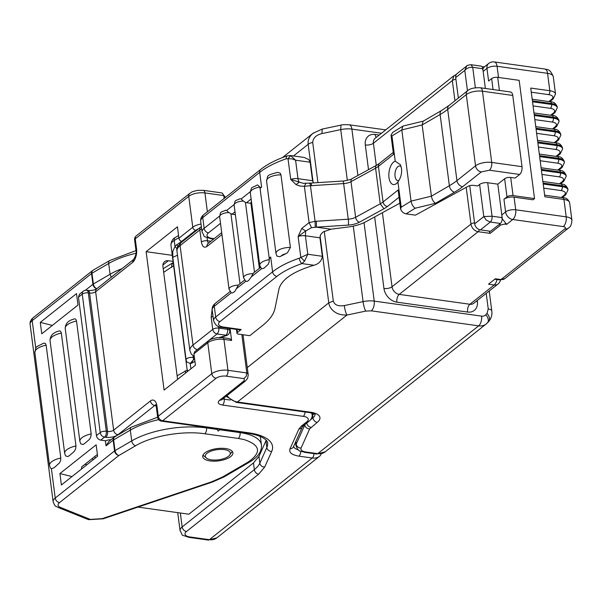 <?xml version="1.0" encoding="UTF-8"?>
<svg xmlns="http://www.w3.org/2000/svg" width="602" height="602" viewBox="0 0 602 602"><rect width="100%" height="100%" fill="white"/><g stroke="black" fill="none" stroke-linecap="round" stroke-linejoin="round"><path stroke-width="0.9" d="M94.619 456.625L95.485 457.926M216.976 428.91L218.112 431.092L220.272 429.376M110.934 439.799A4.447 1.814 -7.4 0 0 105.854 440.845L100.752 440.13A4.447 3.371 51.5 0 1 96.44 435.57L78.463 297.162L79.487 294.205M173.067 261.388L168.372 260.734L162.894 265.076M138.001 507.087L188.87 514.206L253.465 462.915L258.965 456.414L266.197 440.28M85.002 464.255L86.906 464.736M168.372 260.734A7.42 5.614 -128.5 0 0 164.632 261.644A7.42 5.614 -128.5 0 0 162.931 266.566L177.582 379.388M172.285 255.346L146.12 251.681L164.098 390.088L195.409 365.226L193.927 353.803L194.604 351.839L208.458 340.837A2.965 2.242 51.5 0 0 207.78 342.809L193.927 353.803M182.684 241.41L181.789 241.282A2.965 2.242 -128.5 0 1 178.914 238.242L177.432 226.819L146.12 251.681M260.049 436.337A44.503 18.098 -7.4 0 1 260.561 438.248L261.434 444.968A44.503 18.098 -7.4 0 0 246.308 433.809A44.503 18.098 -7.4 0 0 240.078 432.612A4.447 2.273 -82 0 1 238.324 438.452L204.793 433.764C183.023 430.475 152.073 435.84 135.585 445.758L118.88 455.481A4.447 2.92 -120.2 0 1 115.02 450.612A4.447 1.814 172.6 0 0 114.568 450.921L113.176 440.167L106.035 445.841L108.834 441.469L114.192 437.218A4.447 3.371 -128.5 0 1 114.493 437.007M207.374 211.776L204.928 192.926L223.786 195.56L222.386 193.174L225.178 197.524A12.612 5.132 172.6 0 0 223.786 195.56L224.155 198.449M241.838 334.577L246.82 372.939L246.173 376.325L243.87 378.613L226.209 376.145A7.42 3.018 172.6 0 0 216.103 378.274L162.593 420.768L249.047 432.861L247.904 433.237C266.528 436.179 268.101 442.726 267.604 442.989A44.503 18.098 -7.4 0 1 266.852 447.519L265.979 440.799M190.894 368.815L190.202 363.488L186.53 361.779L186.048 359.447C187.372 357.806 189.765 357.152 193.227 357.498L193.618 359.74M186.048 359.447L172.789 257.317L172.782 251.32L175.009 246.489L177.026 248.807M228.489 338.452L230.89 339.347L231.604 340.469L223.952 339.4L227.962 370.305A11.867 4.824 172.6 0 0 211.791 373.714L207.78 342.809A11.867 4.824 172.6 0 1 223.952 339.4A2.965 1.52 -82 0 0 222.845 337.662L216.998 337.692C208.458 339.528 210.632 339.799 208.458 340.837M230.047 328.496L231.604 340.469M222.386 193.174L221.528 192.888M321.348 453.75L320.174 455.789A14.832 11.227 -128.5 0 1 319.707 456.188A14.832 11.227 -128.5 0 1 312.227 458.009L298.938 456.15C291.759 454.939 288.787 452.501 290.006 448.836L298.923 428.985L301.309 426.163L306.802 421.806A10.384 4.222 172.6 0 0 303.28 416.351L222.484 405.041C218.157 404.19 217.149 402.625 219.467 400.368L243.185 381.533A8.157 3.319 172.6 0 0 243.87 378.613M264.699 467.039A4.447 3.943 -155.8 0 1 259.838 463.126L266.852 447.519A4.447 3.943 -155.8 0 0 271.713 451.432L264.699 467.039L258.649 474.195L186.469 531.513A10.384 4.222 172.6 0 0 189.991 536.969L209.376 539.685A14.832 11.227 51.5 0 0 216.855 537.864L320.174 455.789M194.897 361.283L192.437 362.788A8.902 5.456 102.8 0 1 190.202 363.488L193.468 359.823M172.789 257.317L177.5 255.233M315.012 414.432A14.832 6.035 -7.4 0 1 312.912 417.811A4.447 3.371 51.5 0 0 317.216 422.378L309.684 428.857L301.068 448.046C300.406 450.018 302.008 451.327 305.876 451.982L317.728 453.637L478.643 325.855L371.299 310.835L365.723 311.099L346.94 315.057A7.42 1.287 -101.9 0 1 344.284 305.583C338.098 306.471 334.434 304.943 333.305 300.992L328.775 302.866L320.083 235.976M226.984 395.627A14.832 11.227 -128.5 0 0 237.451 402.001A4.447 2.273 98 0 1 236.315 402.377L309.533 412.618L310.677 412.242L237.451 402.001L346.94 315.057C341.861 315.17 337.82 314.154 334.817 312.002C331.311 309.548 329.294 306.501 328.775 302.866L247.272 367.589M313.123 182.391L308.179 144.299C307.757 140.642 308.954 137.354 311.753 134.434L313.634 132.839M206.93 458.446A12.612 5.132 -7.4 0 1 209.097 451.974A12.612 5.132 -7.4 0 1 224.283 449.604A12.612 5.132 -7.4 0 1 229.317 455.541A12.612 5.132 -7.4 0 1 211.377 459.853A12.612 5.132 -7.4 0 1 206.93 458.446L202.994 455.165M232.282 451.365L229.317 455.541M219.248 337.504L227.564 335.081M347.324 180.367L340.732 129.618L321.95 133.576L322.198 129.076L313.017 133.313L282.428 157.596M496.966 279.524A7.42 3.793 98 0 1 494.204 284.979A7.42 5.614 51.5 0 0 497.944 284.069L473.654 303.355A7.42 5.614 -128.5 0 1 469.914 304.266L494.204 284.979L488.523 284.189L495.356 278.764L501.037 279.554L564.789 228.926C565.948 227.789 565.444 227.014 563.284 226.585L512.784 219.519A7.42 3.793 -82 0 0 515.711 209.789A7.42 3.018 172.6 0 0 505.597 211.919A7.42 5.614 51.5 0 0 512.784 219.519L506.711 224.343L501.872 218.338M482.533 69.441L483.955 67.221L488.658 63.481A7.42 5.614 51.5 0 0 486.958 68.402L483.165 71.42L485.378 88.464M506.711 224.343L504.822 224.079L500.774 224.93L490.148 233.373L489.117 231.1M467.468 90.834L464.804 70.366L455.699 77.598L458.355 98.066M455.699 77.598A5.93 4.492 -128.5 0 1 457.061 73.655L466.761 65.957L464.804 70.366C466.821 68.139 469.455 67.115 472.721 67.319L475.369 87.749M466.768 65.949C466.588 65.52 468.017 65.106 471.057 64.715L481.156 66.13A4.447 2.273 98 0 1 482.819 68.726L483.165 71.42M493.053 89.54L491.638 78.621L488.598 81.037L486.958 68.402A7.42 3.018 172.6 0 1 497.071 66.273L547.564 73.339A11.867 4.824 -7.4 0 1 553.261 76.635L555.518 94.032A11.867 4.824 172.6 0 0 549.822 90.736L547.564 73.339A7.42 3.793 98 0 0 544.795 69.004C546.247 70.118 549.43 67.341 553.261 76.635M502.151 217.623A4.447 2.273 98 0 1 500.397 223.462L490.299 222.048A4.447 2.273 -82 0 0 492.052 216.208L502.151 217.623L497.809 184.159L504.642 178.734A4.447 1.814 -7.4 0 1 510.707 177.455L515.124 178.079L519.677 174.46L489.381 170.223L481.291 171.924L462.69 186.695A80.096 32.583 -7.4 0 1 454.502 192.226L435.479 203.288L415.237 208.217L406.057 213.86L415.388 215.162L468.13 186.296A4.447 1.814 -7.4 0 1 473.631 185.386L477.725 185.958L479.621 184.453A5.93 2.416 -7.4 0 1 487.71 182.745L492.052 216.208L483.797 216.57L479.621 184.453M534.523 198.6L513.062 195.597A4.447 1.814 -7.4 0 0 506.997 196.877L503.957 199.285A7.42 3.018 -7.4 0 1 514.07 197.155L533.003 199.804L534.523 198.6L519.165 80.344L497.703 77.342A4.447 1.814 -7.4 0 0 491.638 78.621M562.185 197.629L565.632 194.89A2.965 2.242 -128.5 0 1 564.134 195.259C566.459 192.994 565.451 191.436 561.117 190.578A2.965 1.52 -82 0 0 562.283 186.688L543.2 184.016L544.855 196.779L563.946 199.45L566.204 216.855A7.42 3.793 98 0 1 563.284 226.585M560.409 183.919L563.856 181.187A2.965 2.242 -128.5 0 1 562.358 181.548C564.676 179.291 563.668 177.733 559.341 176.875A2.965 1.52 -82 0 0 560.507 172.977L541.416 170.306L543.079 183.076L562.163 185.747L562.283 186.688A11.867 4.824 172.6 0 1 567.979 189.976L567.859 189.036A11.867 4.824 172.6 0 0 562.163 185.747A2.965 1.52 98 0 0 561.056 184.016C564.27 183.934 566.535 185.604 567.859 189.036M558.626 170.215L562.072 167.476L560.575 167.845C562.893 165.588 561.892 164.022 557.557 163.165A2.965 1.52 -82 0 0 558.724 159.274L539.64 156.603L541.296 169.365L560.387 172.037L560.507 172.977A11.867 4.824 172.6 0 1 566.204 176.273L566.083 175.332A11.867 4.824 172.6 0 0 560.387 172.037A2.965 1.52 98 0 0 559.281 170.306C562.486 170.223 564.751 171.901 566.083 175.332M556.842 156.505L560.296 153.773L558.799 154.135C561.117 151.877 560.108 150.319 555.774 149.462A2.965 1.52 -82 0 0 556.948 145.564L537.857 142.892L539.52 155.662L558.603 158.334L558.724 159.274A11.867 4.824 172.6 0 1 564.42 162.57L564.3 161.629A11.867 4.824 172.6 0 0 558.603 158.334A2.965 1.52 98 0 0 557.497 156.603C560.71 156.52 562.975 158.191 564.3 161.629M555.067 142.802L558.513 140.063L557.016 140.432C559.333 138.174 558.332 136.609 553.998 135.751A2.965 1.52 -82 0 0 555.164 131.861L536.081 129.189L537.736 141.952L556.82 144.623L556.948 145.564A11.867 4.824 172.6 0 1 562.644 148.86L562.516 147.919A11.867 4.824 172.6 0 0 556.82 144.623A2.965 1.52 98 0 0 555.714 142.892C558.927 142.809 561.192 144.488 562.516 147.919M553.283 129.099L556.73 126.36A2.965 2.242 -128.5 0 1 555.24 126.721C557.557 124.463 556.549 122.906 552.215 122.048A2.965 1.52 -82 0 0 553.388 118.15L534.298 115.486L535.961 128.249L555.044 130.92L555.164 131.861A11.867 4.824 172.6 0 1 560.861 135.157L560.74 134.216A11.867 4.824 172.6 0 0 555.044 130.92A2.965 1.52 98 0 0 553.938 129.189C557.143 129.106 559.416 130.777 560.74 134.216M551.507 115.388L554.954 112.649A2.965 2.242 -128.5 0 1 553.456 113.018C555.774 110.76 554.766 109.195 550.439 108.337A2.965 1.52 -82 0 0 551.605 104.447L532.522 101.776L534.177 114.546L553.261 117.209L553.388 118.15A11.867 4.824 172.6 0 1 559.077 121.446L558.957 120.505A11.867 4.824 172.6 0 0 553.261 117.209A2.965 1.52 98 0 0 552.154 115.479C555.368 115.396 557.633 117.074 558.957 120.505M531.273 92.204L548.655 94.634A2.965 1.52 -82 0 0 549.822 90.736L530.738 88.073L532.394 100.835L551.485 103.506L551.605 104.447A11.867 4.824 172.6 0 1 557.302 107.743L557.181 106.802A11.867 4.824 172.6 0 0 551.485 103.506A2.965 1.52 98 0 0 550.378 101.776C553.584 101.693 555.857 103.363 557.181 106.802M500.397 223.462L490.532 231.296L480.434 229.881A5.93 4.492 -128.5 0 1 474.685 223.801L483.797 216.57L486.303 220.151L490.299 222.048L480.434 229.881M469.733 185.672L474.685 223.801M497.809 184.159L487.71 182.745M348.325 225.095A13.349 5.433 172.6 0 0 359.379 222.206A4.447 2.814 -118.7 0 1 355.632 217.269A8.902 3.62 172.6 0 1 348.265 219.196A4.447 0.64 -93.7 0 1 348.325 225.095L316.283 227.165L330.874 229.204L348.024 227.022A26.699 10.859 172.6 0 0 366.106 221.626L399.841 203.167M393.249 152.434L379.448 163.398A4.447 3.371 51.5 0 0 378.425 166.355L393.505 154.383L391.007 135.157L392.707 132.395L402.791 126.194L401.812 129.912L411.061 201.128C411.715 204.514 413.107 206.877 415.237 208.217M406.057 213.86C403.566 213.356 401.752 211.806 400.623 209.218L401.203 207.193L411.061 201.128L431.408 196.177L422.152 124.96L440.115 114.515A74.166 30.168 172.6 0 0 447.692 109.398L456.941 180.615A74.166 30.168 -7.4 0 1 449.363 185.732L440.115 114.515A5.93 3.89 -120.2 0 1 441.575 110.497L423.123 121.228L422.152 124.96L401.812 129.912L391.947 135.977L391.007 135.157M403.205 126.029L402.791 126.194M481.291 171.924A5.93 4.492 -128.5 0 1 475.542 165.843L466.294 94.619A11.867 4.824 172.6 0 1 482.465 91.211A5.93 3.033 98 0 0 480.253 87.749L510.549 91.986A5.93 3.033 98 0 1 512.761 95.455L522.017 166.671C522.258 170.08 521.482 172.676 519.677 174.46M454.502 192.226A5.93 3.89 59.8 0 1 449.363 185.732L431.408 196.177C432.048 199.563 433.41 201.933 435.479 203.288M400.623 209.218L398.133 189.991L383.053 201.963C383.594 204.447 385.032 205.967 387.364 206.524L399.066 197.23M391.947 135.977L395.221 161.178A11.867 6.065 98 0 0 388.982 177.613A11.867 6.065 98 0 0 397.312 182.737A11.867 6.065 98 0 0 397.93 181.992L401.203 207.193M287.049 155.91A4.447 1.821 71.1 0 0 286.334 158.762L291.789 158.823L295.582 160.192L290.585 155.549L304.243 157.461L308.766 159.545L310.135 162.231L312.536 180.705L313.491 182.91M312.536 180.705L297.975 178.674A7.42 3.793 -82 0 0 299.322 182.173L303.543 183.384M342.892 181.014L310.85 183.083A4.447 0.64 86.3 0 1 311.595 185.657L343.637 183.587A8.902 3.62 172.6 0 0 351.011 181.661A4.447 2.814 -118.7 0 1 352.095 178.659C353.291 178.892 342.463 181.608 342.892 181.014A4.447 0.64 86.3 0 1 343.637 183.587L348.265 219.196L316.223 221.273A4.447 0.64 -93.7 0 1 316.283 227.165L311.527 227.639L305.665 230.995L301.73 228.474L309.082 222.62L311.527 227.639M310.85 183.083L303.077 183.332M305.793 183.505L304.364 186.281L299.962 186.056L296.033 184.618L290.698 179.388L287.997 158.597L290.804 155.587M310.135 162.231L295.582 160.192L297.975 178.674A7.42 3.018 -7.4 0 0 290.698 179.388L299.322 182.173L296.033 184.618M315.237 227.165L315.087 221.348L309.082 222.62L304.364 186.281L310.459 185.725C310.173 183.467 309.872 182.722 309.571 183.482M397.93 181.992C400.857 177.778 402.046 173.293 401.504 168.552L400.39 164.7L395.221 161.178M401.12 166.619A7.42 3.793 -82 0 0 396.688 168.093A7.42 3.793 -82 0 0 395.047 176.333A7.42 3.793 -82 0 0 398.938 180.502M330.874 229.204L322.981 232.056L320.655 234.607L319.955 237.82L322.348 256.294C321.686 260.899 318.879 263.887 313.943 265.256C293.43 271.412 281.789 279.26 279.012 288.825L274.963 308.48A88.998 36.203 -7.4 0 1 262.66 325.434L249.755 335.683L238.392 334.095A2.965 1.204 -7.4 0 1 236.97 333.267A2.965 1.204 -7.4 0 1 237.384 332.537L236.985 329.467M301.73 228.474L298.118 236.496A7.42 3.018 -7.4 0 1 305.395 235.781L307.795 254.262L299.247 258.205A4.447 1.821 71.1 0 0 301.956 263.586L304.522 261.2L307.795 254.262L322.348 256.294M299.247 258.205A74.166 30.168 172.6 0 0 272.601 271.826L270.682 257.039L269.214 258.258L259.883 187.049A11.122 4.523 172.6 0 0 251.877 190.081A11.122 4.523 172.6 0 0 250.319 192.836C251.696 186.138 250.748 188.584 257.543 184.889L259.883 187.049M270.682 257.039L269.229 258.958L269.214 258.258M280.968 174.873L290.397 247.437L287.44 252.802L285.792 253.728A6.675 2.717 172.6 0 0 281.232 256.031L279.719 256.7L277.04 256.166L275.987 253.57L266.566 181.006A11.122 4.523 172.6 0 1 268.131 178.252A11.122 4.523 172.6 0 1 280.968 174.873L280.193 173.18L277.763 172.353C265.497 175.573 268.319 175.242 266.566 181.006M313.943 265.256L301.956 263.586A69.719 28.362 172.6 0 0 276.912 276.386A4.447 3.371 51.5 0 1 272.601 271.826L215.674 317.028A4.447 3.371 51.5 0 0 219.986 321.588A10.384 4.222 172.6 0 0 223.508 327.044A4.447 2.273 -82 0 1 222.364 327.42L240.04 329.896A4.447 2.273 -82 0 0 241.184 329.52L237.384 332.537M244.532 280.103L238.264 285.167L234.923 291.33L232.703 292.918L231.258 292.798L214.274 306.283A14.832 6.035 172.6 0 0 212.19 309.955C211.904 307.479 212.935 305.267 215.298 303.325A4.447 3.371 51.5 0 0 214.274 306.283L215.674 317.028A14.832 6.035 172.6 0 0 213.59 320.708L212.19 309.955M238.264 285.167A7.42 3.018 172.6 0 0 229.061 289.261L231.258 292.798M226.645 210.482L228.843 212.604A7.42 3.018 172.6 0 0 219.64 216.697C220.949 210.542 220.204 212.927 225.569 210.241L226.645 210.482L234.103 204.56M241.146 198.961L243.343 201.083A7.42 3.018 172.6 0 0 234.14 205.177C235.45 199.029 234.712 201.407 240.07 198.728L241.146 198.961L250.289 191.707M254.511 272.187L245.443 202.4L243.343 201.083M245.443 202.4A4.447 3.371 51.5 0 0 246.496 202.701L250.936 203.318L251.35 201.294A74.166 30.168 -7.4 0 1 251.395 201.106M269.229 258.958L269.192 261.847L268.214 264.301L263.902 268.274L261.539 268.748L251.267 276.905L253.291 273.15M261.539 268.748L259.74 265.399L250.319 192.836M251.267 276.905L248.694 280.427L247.204 281.405L245.759 281.277L236.767 288.418M252.772 273.647A7.42 3.018 172.6 0 0 243.562 277.74L245.759 281.277M235.006 211.829L231.996 214.214L235.374 214.688M231.996 214.214L228.843 212.604M259.379 268.319L250.936 203.318M281.232 256.031L285.792 253.728M260.139 188.381L261.607 187.162L259.974 187.704M319.955 237.82L305.395 235.781L305.665 230.995L298.118 236.496L300.812 257.28L304.522 261.2M60.81 458.032L60.569 460.658L59.56 462.84L54.188 467.709L51.418 468.74L50.455 468.047L49.514 465.489A14.832 6.035 -7.4 0 1 60.81 458.032L46.151 345.157L45.346 343.388L43.653 343.14C34.367 348.219 36.556 345.413 34.856 352.606A14.832 6.035 -7.4 0 1 46.151 345.157M77.989 305.048L76.507 293.625L40.281 322.394L41.764 333.817L77.989 305.048M65.219 328.496L79.878 441.379A14.832 6.035 -7.4 0 1 91.173 433.922L76.514 321.047C76.04 319.143 75.152 318.488 73.865 319.075L74.016 319.022C68.259 320.512 65.325 323.673 65.219 328.496A14.832 6.035 -7.4 0 1 76.514 321.047M91.173 433.922L90.774 437.007L89.45 439.377L84.634 443.539L82.978 444.502L80.758 443.847L79.878 441.379M59.914 473.571L61.396 484.994L97.622 456.226L96.139 444.803L59.914 473.571L71.977 476.588M75.987 445.977L75.596 449.062L74.272 451.432L69.448 455.594L67.8 456.557L65.58 455.902L64.7 453.434A14.832 6.035 -7.4 0 1 75.987 445.977L61.329 333.102C60.855 331.198 59.974 330.543 58.687 331.13L58.838 331.077C53.074 332.567 50.147 335.728 50.034 340.551A14.832 6.035 -7.4 0 1 61.329 333.102M86.146 290.224L85.793 289.961L92.926 284.287L91.534 273.541L32.184 320.67A4.447 3.371 -128.5 0 1 33.208 317.713L92.55 270.584A4.447 3.371 51.5 0 0 91.534 273.541A4.447 1.814 172.6 0 1 91.986 273.233L108.684 263.51A59.335 24.133 -7.4 0 1 135.939 253.269M40.281 322.394L52.344 325.419M97.389 454.42L81.631 466.934L81.548 468.988M227.737 448.957A15.2 6.186 -7.4 0 1 232.906 452.772A15.2 6.186 -7.4 0 1 224.448 459.612A15.2 6.186 -7.4 0 1 207.916 460.5A15.2 6.186 -7.4 0 1 202.754 456.685A15.2 6.186 -7.4 0 1 211.212 449.844A15.2 6.186 -7.4 0 1 227.737 448.957M173.895 265.497L163.676 272.307M171.751 267.341A7.42 5.019 -121.6 0 1 173.218 262.577M155.737 405.018L154.752 405.5L156.008 405.68M156.272 405.003L155.534 404.694L156.347 407.23A4.447 1.814 172.6 0 1 156.971 406.132A10.384 5.313 -82 0 0 150.44 400.94A4.447 3.371 51.5 0 0 154.752 405.5L117.939 434.734A8.902 3.62 -7.4 0 1 105.809 437.293L104.545 437.12L100.752 440.13M177.116 375.776L187.463 369.937M185.19 370.809A7.42 5.019 58.4 0 0 185.725 372.916M150.44 400.94L113.627 430.174A4.447 1.814 -7.4 0 1 107.562 431.453L89.585 293.046A4.447 2.273 -82 0 0 87.922 290.442L86.658 290.269A4.447 2.273 -82 0 1 88.321 292.865L89.585 293.046A4.447 1.814 172.6 0 0 95.65 291.767L113.627 430.174C114.169 432.657 115.607 434.177 117.939 434.734M96.44 435.57L100.233 432.552L82.256 294.145A4.447 1.814 172.6 0 1 88.321 292.865L106.298 431.28L107.562 431.453A4.447 2.273 98 0 1 105.809 437.293M106.298 431.28A4.447 2.273 98 0 1 104.545 437.12A4.447 3.371 51.5 0 1 100.233 432.552A4.447 1.814 172.6 0 1 106.298 431.28M86.658 290.269A4.447 4.447 0 0 0 83.279 291.187A4.447 3.371 -128.5 0 0 82.256 294.145L78.463 297.162M132.463 262.532A10.384 5.313 -82 0 0 136.556 248.904A4.447 1.814 172.6 0 0 135.924 250.011C136.579 252.863 135.766 256.053 133.478 259.575L132.463 262.532L95.65 291.767A4.447 3.371 -128.5 0 1 96.666 288.81C96.854 289.171 92.256 290.932 87.922 290.442M180.344 513.017L182.158 526.953L254.337 469.635L253.465 462.915M187.38 371.6L170.953 245.082A14.832 6.035 -7.4 0 1 170.938 244.999A14.832 6.035 -7.4 0 1 174.226 240.484A4.447 3.01 -121.6 0 1 175.325 237.474L178.561 235.487M156.347 407.23L157.656 417.314L158.281 416.208A4.447 3.371 -128.5 0 0 162.593 420.768L161.449 421.144L247.904 433.237M156.971 406.132L158.281 416.208L211.791 373.714A4.447 3.371 51.5 0 0 216.103 378.274M178.914 238.242L192.768 227.24L188.757 196.335L135.247 238.828L136.556 248.904M243.005 334.735L248.22 374.903A12.612 5.132 172.6 0 0 246.82 372.939L227.962 370.305A4.447 2.273 98 0 1 226.209 376.145M222.928 398.848A4.447 1.814 -7.4 0 0 224.237 399.201L224.072 397.945M222.484 405.041A4.447 2.273 98 0 0 224.237 399.201L230.257 400.044M305.071 411.994A4.447 2.273 98 0 1 303.28 416.351M189.773 193.377A4.447 3.371 51.5 0 0 188.757 196.335A11.867 4.824 -7.4 0 1 204.928 192.926A4.447 2.273 -82 0 0 203.265 190.322L197.862 190.345C190.104 192 191.955 192.279 189.773 193.377L136.263 235.871A4.447 3.371 51.5 0 0 135.247 238.828A4.447 1.814 172.6 0 0 134.615 239.927L135.924 250.011M186.469 531.513A4.447 3.371 -128.5 0 1 182.158 526.953A14.832 6.035 172.6 0 0 180.073 530.633C183.873 537.022 179.419 533.929 188.847 537.345A4.447 2.273 -82 0 0 189.991 536.969M258.649 474.195A4.447 3.371 -128.5 0 1 254.337 469.635A44.503 18.098 -7.4 0 0 259.838 463.126L258.965 456.414M177.771 246.602A4.447 3.01 -121.6 0 1 177.078 244.54A8.902 5.456 102.8 0 0 175.009 246.489L174.226 240.484L178.839 237.655M193.016 355.887L193.227 357.498L194.438 357.776M271.713 451.432A48.95 19.911 172.6 0 0 249.047 432.861M216.855 537.864L208.239 540.062A4.447 2.273 -82 0 0 209.376 539.685L312.227 458.009A4.447 2.273 98 0 0 314.018 453.66M201.03 224.049A11.867 4.824 -7.4 0 0 192.768 227.24A2.965 2.242 51.5 0 0 195.642 230.28L181.789 241.282M219.467 400.368L221.709 399.818L245.428 380.983A4.447 3.371 -128.5 0 1 243.185 381.533M301.309 426.163A4.447 3.371 51.5 0 0 303.551 425.622L309.044 421.257A4.447 3.371 -128.5 0 1 306.802 421.806M309.044 421.257C311.407 419.316 312.438 417.103 312.152 414.627A14.832 6.035 172.6 0 0 311.249 412.919M310.677 412.242A19.287 7.841 -7.4 0 1 317.216 422.378M176.965 251.124L189.878 350.567A22.251 9.053 -7.4 0 1 193.009 345.051L180.088 245.616A4.447 3.371 -128.5 0 1 181.112 242.659C177.628 246.015 176.243 248.837 176.965 251.124A22.251 9.053 -7.4 0 1 180.088 245.616L199.826 229.941A4.447 1.814 -7.4 0 1 201.685 229.038M198.69 228.7L195.642 230.28M177.078 244.54L181.917 241.297M193.588 359.823L193.535 359.778A4.447 3.01 58.4 0 0 192.437 362.788M300.752 451.304A4.447 2.273 98 0 1 298.938 456.15M293.625 446.458A14.832 6.035 172.6 0 0 298.321 449.837M290.006 448.836A4.447 3.943 24.2 0 0 293.543 446.631L293.573 446.195M293.543 446.631L302.46 426.773A4.447 3.943 -155.8 0 1 298.923 428.985M295.552 442.154L295.605 442.952A14.832 6.035 -7.4 0 1 295.74 441.74M313.913 413.77A14.832 6.035 -7.4 0 1 312.558 415.124A4.447 3.371 -128.5 0 1 312.747 413.326M310.767 419.511L312.912 417.811L312.558 415.124L312.205 415.41M306.711 423.108A4.447 3.371 51.5 0 0 310.971 427.337M301.068 448.046A4.447 3.943 -155.8 0 1 296.207 444.133L295.86 441.469M305.876 451.982A4.447 2.273 98 0 1 304.732 452.358C300.571 450.544 299.013 453.118 295.958 445.638A14.832 6.035 -7.4 0 1 296.207 444.133L304.823 424.944A14.832 6.035 -7.4 0 1 305.154 424.342M304.732 452.358L316.592 454.013A4.447 2.273 -82 0 0 317.728 453.637A14.832 11.227 -128.5 0 0 325.208 451.816L486.123 324.034A14.832 11.227 -128.5 0 1 478.643 325.855A7.42 3.793 -82 0 0 481.562 316.125L374.218 301.105A7.42 3.793 -82 0 1 371.299 310.835M487.056 323.169A14.832 11.227 -128.5 0 1 486.123 324.034L487.402 322.853A7.42 4.816 43 0 0 485.769 314.778A7.42 5.614 -128.5 0 1 481.562 316.125M365.723 311.099A7.42 1.287 -101.9 0 1 363.074 301.625A14.832 6.035 -7.4 0 1 374.218 301.105L364.037 222.665M353.269 226.134L363.074 301.625L344.284 305.583M309.684 428.857A4.447 3.943 -155.8 0 1 304.823 424.944L304.785 424.643M321.95 133.576C316.185 134.991 313.108 137.941 312.709 142.426A7.42 3.018 -7.4 0 0 308.179 144.299L293.498 155.956M225.84 335.216L217.051 333.944C214.718 333.38 213.281 331.86 212.739 329.384L193.009 345.051A4.447 3.371 51.5 0 0 197.321 349.611A17.797 7.239 172.6 0 0 196.493 350.341M212.145 309.413L211.167 317.284L212.739 329.384A4.447 1.814 -7.4 0 1 218.804 328.105A4.447 2.273 98 0 1 217.051 333.944L197.321 349.611M221.965 234.599L206.998 246.481C204.168 248.205 202.302 246.722 201.399 242.034L199.826 229.941A4.447 3.371 -128.5 0 1 200.842 226.984L181.112 242.659M182.015 241.936A4.447 3.01 -121.6 0 1 181.947 241.545A14.832 6.035 -7.4 0 1 182.278 241.349M381.502 133.245L351.884 129.099L357.904 175.475M485.769 314.778L487.01 313.446L488.245 308.954L486.22 293.377M368.514 169.666L365.309 144.962A13.349 10.106 -128.5 0 1 375.099 134.457L379.245 135.036M477.236 300.518L477.371 301.549A13.349 10.106 -128.5 0 1 467.573 312.054L396.884 302.166A13.349 10.106 -128.5 0 1 383.948 288.478L374.655 216.946M340.98 125.118L340.732 129.618A14.832 6.035 -7.4 0 1 351.884 129.099A7.42 3.793 98 0 0 349.115 124.772C344.246 124.584 341.537 124.704 340.98 125.118L322.198 129.076M312.709 142.426L317.931 182.624M324.245 231.228L333.305 300.992M225.885 335.179A4.447 3.371 51.5 0 0 228.135 334.629A4.447 4.447 0 0 0 229.776 330.573A4.447 1.814 -7.4 0 0 227.639 329.339A4.447 2.273 98 0 1 225.885 335.179M218.594 326.457L218.804 328.105L227.639 329.339L227.488 328.143M211.167 317.284A4.447 1.814 -7.4 0 1 213.025 316.389M206.998 246.481A4.447 3.371 -128.5 0 1 208.021 243.524L208.014 243.532M201.399 242.034A4.447 1.814 -7.4 0 1 207.464 240.755A4.447 2.273 -82 0 0 208.54 243.11M210.903 241.236L207.464 240.755L207.073 237.767M488.245 308.954A7.42 3.018 -7.4 0 1 491.804 311.016C492.286 315.102 491.232 318.601 488.643 321.521A7.42 4.816 -137 0 0 487.01 313.446M375.099 134.457A5.93 3.033 -82 0 0 376.295 137.384M476.235 301.309A5.93 2.416 172.6 0 0 477.371 301.549M467.573 312.054A5.93 3.033 98 0 1 469.914 304.266L399.216 294.378A7.42 5.614 -128.5 0 1 392.037 286.778L470.975 224.087A7.42 5.614 51.5 0 0 478.154 231.695L399.216 294.378A5.93 3.033 98 0 0 396.884 302.166M383.948 288.478A5.93 2.416 172.6 0 0 392.037 286.778L382.413 212.702M365.309 144.962A5.93 2.416 172.6 0 0 373.398 143.261L376.273 165.422M373.398 143.261A7.42 5.614 -128.5 0 1 375.091 138.332L454.036 75.649L452.335 80.57L373.398 143.261M490.148 233.373L478.154 231.695A4.447 2.273 -82 0 0 479.47 229.655M474.557 222.823A4.447 1.814 -7.4 0 0 470.975 224.087L466.204 187.35M454.954 100.767L452.335 80.57A4.447 1.814 -7.4 0 1 455.917 79.306M544.795 69.004L494.302 61.938A7.42 3.793 98 0 1 497.071 66.273L498.524 77.462M494.784 279.215L499.893 279.93A4.447 2.273 -82 0 0 501.037 279.554A7.42 5.614 51.5 0 0 504.777 278.643L568.529 228.015C570.628 226.849 571.749 224.23 571.9 220.151A11.867 4.824 172.6 0 0 566.204 216.855L515.711 209.789L514.07 197.155M564.789 228.926A7.42 5.614 51.5 0 0 568.529 228.015M501.805 214.937L505.597 211.919L503.957 199.285M504.822 224.079A4.447 2.273 -82 0 0 505.657 223.071M500.774 224.93A4.447 3.371 -128.5 0 1 499.231 224.388M506.997 196.877L504.642 178.734M569.642 202.746A11.867 4.824 172.6 0 0 563.946 199.45A2.965 1.52 98 0 0 562.84 197.719C566.046 197.637 568.318 199.315 569.642 202.746L571.9 220.151M471.095 64.723L472.721 67.319L482.819 68.726M513.062 195.597L510.707 177.455M499.404 90.428L497.703 77.342M561.117 190.578L543.734 188.148M559.341 176.875L541.958 174.437M557.557 163.165L540.175 160.734M555.774 149.462L538.399 147.031M553.998 135.751L536.615 133.32M552.215 122.048L534.839 119.617M550.439 108.337L533.056 105.907M548.655 94.634A8.902 3.62 -7.4 0 1 551.673 99.307A2.965 2.242 51.5 0 0 553.17 98.946L555.518 94.032M551.673 99.307L548.843 101.557M553.456 113.018L550.627 115.268M555.24 126.721L552.403 128.971M557.016 140.432L554.186 142.682M558.799 154.135L555.962 156.385M560.575 167.845L557.745 170.095M562.358 181.548L559.521 183.798M564.134 195.259L561.305 197.509M480.253 87.749C474.052 87.583 469.853 88.562 467.656 90.684A5.93 4.492 -128.5 0 0 466.294 94.619L447.692 109.398A5.93 4.492 -128.5 0 1 449.054 105.455L441.575 110.497M462.69 186.695A5.93 4.492 51.5 0 1 456.941 180.615L475.542 165.843A11.867 4.824 -7.4 0 1 491.714 162.435L482.465 91.211L512.761 95.455M489.381 170.223A5.93 3.033 98 0 0 491.714 162.435L522.017 166.671M352.095 178.659L376.686 165.196A4.447 2.814 61.3 0 0 375.595 168.206A22.251 9.053 172.6 0 0 378.425 166.355L383.053 201.963A22.251 9.053 172.6 0 1 380.223 203.815L355.632 217.269L351.011 181.661L375.595 168.206L380.223 203.815L383.971 208.743L359.379 222.206M311.595 185.657L310.459 185.725L315.087 221.348L316.223 221.273M286.334 158.762A74.166 30.168 172.6 0 0 259.688 172.383L261.607 187.162M290.578 155.549L287.071 155.903C276.213 159.643 267.423 164.15 260.704 169.425A4.447 3.371 51.5 0 0 259.688 172.383L202.761 217.593A14.832 6.035 172.6 0 0 200.669 221.265C200.391 218.782 201.422 216.57 203.777 214.636A4.447 3.371 51.5 0 0 202.761 217.593L204.153 228.339L219.595 216.08M290.397 247.437A11.122 4.523 172.6 0 0 277.552 250.816A11.122 4.523 172.6 0 0 275.987 253.57M219.986 321.588L276.912 276.386M241.184 329.52L223.508 327.044M210.85 238.731A4.447 2.273 -82 0 0 211.987 238.354A10.384 4.222 -7.4 0 1 208.465 232.899A4.447 3.371 -128.5 0 1 204.153 228.339A14.832 6.035 -7.4 0 0 202.069 232.018C205.869 238.407 201.414 235.314 210.85 238.731L213.575 239.114M214.146 238.655L211.987 238.354M208.465 232.899L220.498 223.342M246.496 202.701L251.124 199.029M269.312 259.612A11.122 4.523 172.6 0 0 261.306 262.645A11.122 4.523 172.6 0 0 259.74 265.399M240.002 283.7L230.942 213.921M259.989 267.83L251.35 201.294M383.971 208.743A26.699 10.859 172.6 0 0 387.364 206.524M33.208 317.713C30.852 319.647 29.814 321.859 30.1 324.343A14.832 6.035 -7.4 0 1 32.184 320.67L35.789 348.392M92.851 270.381A4.447 3.371 51.5 0 0 92.55 270.584A4.447 4.447 0 0 1 93.077 270.223A4.447 2.92 59.8 0 0 91.986 273.233L93.378 283.986L110.083 274.256L108.684 263.51A4.447 2.92 59.8 0 1 109.782 260.5L93.077 270.223M51.418 468.74L55.226 498.05A14.832 6.035 172.6 0 0 53.134 501.722L30.1 324.343M55.226 498.05L114.568 450.921A4.447 3.371 51.5 0 0 118.88 455.481L59.53 502.61A4.447 3.371 -128.5 0 1 55.226 498.05M106.035 445.841L105.38 440.777M111.302 277.191L110.083 274.256A59.335 24.133 -7.4 0 1 122.086 268.627M89.246 518.992L90.496 519.391L102.265 518.631A4.447 1.776 71.4 0 0 103.16 518.819L88.893 519.677L87.072 519.09L89.246 518.992L60.358 507.388A4.447 3.288 111.9 0 1 58.176 507.486C56.054 505.748 55.482 507.907 53.134 501.722M60.358 507.388A10.384 4.222 -7.4 0 1 59.53 502.61M114.719 436.856A4.447 2.92 -120.2 0 0 113.627 439.866A4.447 1.814 172.6 0 0 113.176 440.167A4.447 3.371 -128.5 0 1 114.192 437.218A4.447 4.447 0 0 1 114.719 436.856L131.424 427.127A4.447 2.92 59.8 0 0 130.325 430.137L113.627 439.866L115.02 450.612L131.725 440.89L130.325 430.137A59.335 24.133 -7.4 0 1 158.695 419.639M96.749 288.749A4.447 3.371 -128.5 0 1 92.926 284.287A4.447 1.814 -7.4 0 1 93.378 283.986A4.447 2.92 59.8 0 0 96.802 288.704M102.265 518.631L211.663 481.811L222.401 477.062L247.836 462.253C261.915 452.576 260.606 444.998 243.93 439.528L238.324 438.452M135.585 445.758A4.447 2.92 -120.2 0 1 131.725 440.89A59.335 24.133 -7.4 0 1 206.546 427.924L217.036 429.392M222.401 477.062A4.447 2.92 59.8 0 0 224.117 476.874L212.559 481.991L211.663 481.811M224.117 476.874L249.552 462.065A4.447 2.92 -120.2 0 1 247.836 462.253M206.478 427.443L206.546 427.924A4.447 2.273 98 0 1 204.793 433.764M219.775 429.775L240.078 432.612L240.01 432.138M91.986 458.709A7.42 7.42 0 0 0 93.619 459.409M173.218 262.547L163.21 268.695M83.279 291.187L79.479 294.205M133.478 259.575L96.666 288.81M177.733 512.648L180.073 530.633M187.38 371.607L170.938 244.999C171.314 241.101 172.774 238.595 175.325 237.474M157.656 417.314A4.447 4.447 0 0 0 161.449 421.144M245.428 380.983L247.633 378.334L248.22 374.903M309.533 412.618C312.972 413.303 314.838 413.943 315.132 414.552L314.996 414.138M226.141 396.304L236.315 402.377M136.263 235.871A4.447 4.447 0 0 0 134.615 239.927M208.239 540.062L188.847 537.345M302.46 426.773L303.551 425.622M222.845 337.662L228.737 338.49M221.528 192.881L203.265 190.322M312.152 414.627L311.956 413.092M189.878 350.567L191.24 354.014L194.318 356.798M316.592 454.013L325.208 451.816M295.958 445.638L295.605 442.952M193.535 359.778L194.619 359.116M220.633 337.489L227.007 335.367M227.526 335.118L228.135 334.629M221.709 232.65L208.021 243.524M349.115 124.772L385.724 129.889M488.643 321.521L487.402 322.853M489.208 291.007L491.804 311.016M201.369 226.63A4.447 4.447 0 0 0 200.842 226.984M229.497 328.421L229.776 330.573M482.172 66.837L484.648 66.664M497.944 284.069A7.42 7.42 0 0 0 500.54 279.99M456.286 74.513L454.036 75.649M494.302 61.938A7.42 7.42 0 0 0 488.658 63.481M499.893 279.93L504.777 278.643M544.652 195.176L562.84 197.719M542.869 181.465L561.056 184.016M541.093 167.762L559.281 170.306M539.309 154.052L557.497 156.603M537.526 140.349L555.714 142.892M535.75 126.638L553.938 129.189M533.966 112.935L552.154 115.479M532.191 99.232L550.378 101.776M553.17 98.946L549.724 101.685M565.632 194.89L567.979 189.976M563.856 181.187L566.204 176.273M562.072 167.476L564.42 162.57M560.296 153.773L562.644 148.86M558.513 140.063L560.861 135.157M556.73 126.36L559.077 121.446M554.954 112.649L557.302 107.743M423.296 121.13L403.205 126.021M467.656 90.684L449.054 105.455M379.448 163.398L376.686 165.196M236.97 333.267L236.466 329.392M203.777 214.636L260.704 169.425M222.364 327.42C218.293 327.563 215.373 325.328 213.59 320.708M230.032 291.624L215.298 303.325M260.44 267.476L253.224 273.21M243.562 277.74L234.14 205.177M229.061 289.261L219.64 216.697M200.669 221.265L202.069 232.018M135.984 250.59L109.782 260.5M49.514 465.489L34.856 352.606M64.7 453.434L50.034 340.551M87.072 519.09L58.176 507.486M212.559 481.991L103.16 518.819M249.552 462.065C258.07 457.046 262.028 451.349 261.434 444.968M131.424 427.127L157.641 417.216"/></g></svg>
